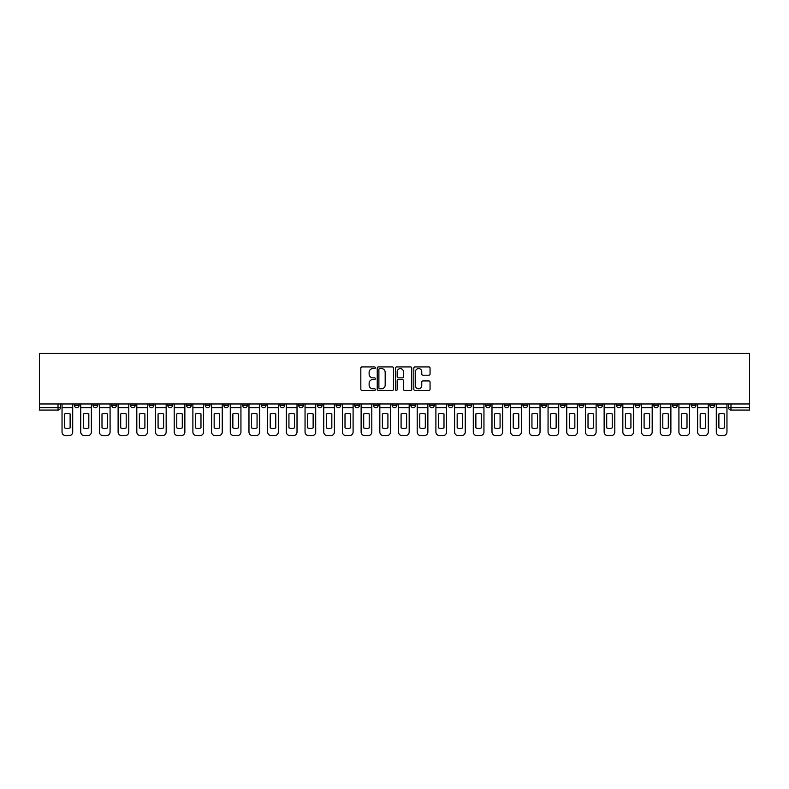<?xml version="1.0" encoding="UTF-8"?>
<svg xmlns="http://www.w3.org/2000/svg" width="789" height="789" viewBox="0 0 789 789"><rect width="100%" height="100%" fill="white"/><g stroke="black" fill="none" stroke-linecap="round" stroke-linejoin="round"><path stroke-width="1.18" d="M375.327 367.743A0.819 0.819 0 0 0 374.509 366.924L362.003 366.924A1.174 1.174 0 0 0 360.829 368.098L360.829 389.273A1.174 1.174 0 0 0 362.003 390.447L374.509 390.447A0.819 0.819 0 0 0 375.327 389.618A0.819 0.819 0 0 0 374.509 388.799L372.891 388.799A3.767 3.767 0 0 1 369.124 385.032L369.124 383.267A3.767 3.767 0 0 1 372.891 379.509L374.509 379.509A0.819 0.819 0 0 0 375.327 378.681A0.819 0.819 0 0 0 374.509 377.862L372.891 377.862A3.767 3.767 0 0 1 369.124 374.094L369.124 372.329A3.767 3.767 0 0 1 372.891 368.571L374.509 368.571A0.819 0.819 0 0 0 375.327 367.743M691.194 403.968L691.194 405.28L695.987 405.28A2.397 2.397 0 0 1 693.59 407.676A2.397 2.397 0 0 1 691.194 405.28L691.194 403.968M579.037 403.968L579.037 405.28L583.83 405.28A2.397 2.397 0 0 1 581.434 407.676A2.397 2.397 0 0 1 579.037 405.28L579.037 403.968M560.338 403.968L560.338 405.28L565.131 405.28A2.397 2.397 0 0 1 562.735 407.676A2.397 2.397 0 0 1 560.338 405.28L560.338 403.968M448.182 403.968L448.182 405.28L452.975 405.28A2.397 2.397 0 0 1 450.578 407.676A2.397 2.397 0 0 1 448.182 405.28L448.182 403.968M429.492 403.968L429.492 405.28L434.285 405.28A2.397 2.397 0 0 1 431.889 407.676A2.397 2.397 0 0 1 429.492 405.28L429.492 403.968M410.793 403.968L410.793 405.28L415.586 405.28A2.397 2.397 0 0 1 413.189 407.676A2.397 2.397 0 0 1 410.793 405.28L410.793 403.968M373.414 403.968L373.414 405.28L378.207 405.28A2.397 2.397 0 0 1 375.811 407.676A2.397 2.397 0 0 1 373.414 405.28L373.414 403.968M336.025 405.28L336.025 403.968L336.025 405.28A2.397 2.397 0 0 0 338.422 407.676A2.397 2.397 0 0 1 336.025 405.28L340.818 405.28A2.397 2.397 0 0 1 338.422 407.676A2.397 2.397 0 0 0 340.818 405.28L340.818 403.968L340.818 405.28M317.326 405.28L317.326 403.968L317.326 405.28A2.397 2.397 0 0 0 319.723 407.676A2.397 2.397 0 0 1 317.326 405.28L322.119 405.28A2.397 2.397 0 0 1 319.723 407.676M298.637 405.28L298.637 403.968L298.637 405.28A2.397 2.397 0 0 0 301.033 407.676A2.397 2.397 0 0 1 298.637 405.28L303.43 405.28A2.397 2.397 0 0 1 301.033 407.676A2.397 2.397 0 0 0 303.43 405.28L303.43 403.968L303.43 405.28M279.947 403.968L279.947 405.28L284.74 405.28A2.397 2.397 0 0 1 282.344 407.676A2.397 2.397 0 0 1 279.947 405.28L279.947 403.968M261.248 403.968L261.248 405.28L266.041 405.28A2.397 2.397 0 0 1 263.644 407.676A2.397 2.397 0 0 1 261.248 405.28L261.248 403.968M242.558 403.968L242.558 405.28L247.351 405.28A2.397 2.397 0 0 1 244.955 407.676A2.397 2.397 0 0 1 242.558 405.28L242.558 403.968M223.869 405.28L223.869 403.968L223.869 405.28A2.397 2.397 0 0 0 226.265 407.676A2.397 2.397 0 0 1 223.869 405.28L228.662 405.28A2.397 2.397 0 0 1 226.265 407.676M186.48 405.28L186.48 403.968L186.48 405.28A2.397 2.397 0 0 0 188.877 407.676A2.397 2.397 0 0 1 186.48 405.28L191.273 405.28A2.397 2.397 0 0 1 188.877 407.676A2.397 2.397 0 0 0 191.273 405.28L191.273 403.968L191.273 405.28M167.781 405.28L167.781 403.968L167.781 405.28A2.397 2.397 0 0 0 170.177 407.676A2.397 2.397 0 0 1 167.781 405.28L172.574 405.28A2.397 2.397 0 0 1 170.177 407.676A2.397 2.397 0 0 0 172.574 405.28L172.574 403.968L172.574 405.28M149.091 405.28L149.091 403.968L149.091 405.28A2.397 2.397 0 0 0 151.488 407.676A2.397 2.397 0 0 1 149.091 405.28L153.885 405.28A2.397 2.397 0 0 1 151.488 407.676A2.397 2.397 0 0 0 153.885 405.28L153.885 403.968L153.885 405.28M130.402 405.28L130.402 403.968L130.402 405.28A2.397 2.397 0 0 0 132.799 407.676A2.397 2.397 0 0 1 130.402 405.28L135.195 405.28A2.397 2.397 0 0 1 132.799 407.676M111.703 405.28L111.703 403.968L111.703 405.28A2.397 2.397 0 0 0 114.099 407.676A2.397 2.397 0 0 1 111.703 405.28L116.496 405.28A2.397 2.397 0 0 1 114.099 407.676A2.397 2.397 0 0 0 116.496 405.28L116.496 403.968L116.496 405.28M93.013 405.28L93.013 403.968L93.013 405.28A2.397 2.397 0 0 0 95.41 407.676A2.397 2.397 0 0 1 93.013 405.28L97.806 405.28A2.397 2.397 0 0 1 95.41 407.676A2.397 2.397 0 0 0 97.806 405.28L97.806 403.968L97.806 405.28M428.871 375.209A1.174 1.174 0 0 0 430.054 374.035L430.054 368.098A1.174 1.174 0 0 0 428.871 366.924L414.994 366.924A1.174 1.174 0 0 0 413.821 368.098L413.821 389.273A1.174 1.174 0 0 0 414.994 390.447L428.871 390.447A1.174 1.174 0 0 0 430.054 389.273L430.054 382.093A1.174 1.174 0 0 0 428.871 380.919L422.934 380.919A1.174 1.174 0 0 0 421.76 382.093L421.76 385.653A3.146 3.146 0 0 1 418.614 388.799A3.146 3.146 0 0 1 415.468 385.653L415.468 371.718A3.146 3.146 0 0 1 418.614 368.571A3.146 3.146 0 0 1 421.76 371.718L421.76 374.035A1.174 1.174 0 0 0 422.934 375.209L428.871 375.209M749.55 403.968L39.45 403.968L39.45 353.403L749.55 353.403L749.55 410.073L730.979 410.073A2.397 2.397 0 0 1 728.582 407.676L749.55 407.676M393.474 368.098A1.174 1.174 0 0 0 392.291 366.924L378.414 366.924A1.174 1.174 0 0 0 377.241 368.098L377.241 389.273A1.174 1.174 0 0 0 378.414 390.447L392.291 390.447A1.174 1.174 0 0 0 393.474 389.273L393.474 368.098M396.709 366.924L410.586 366.924A1.174 1.174 0 0 1 411.759 368.098L411.759 389.273A1.174 1.174 0 0 1 410.586 390.447L404.649 390.447A1.174 1.174 0 0 1 403.465 389.273L403.465 380.683A1.174 1.174 0 0 0 402.291 379.509L398.356 379.509A1.174 1.174 0 0 0 397.173 380.683L397.173 389.618A0.819 0.819 0 0 1 396.354 390.447A0.819 0.819 0 0 1 395.526 389.618L395.526 368.098A1.174 1.174 0 0 1 396.709 366.924M728.582 403.968L728.582 407.676A2.397 2.397 0 0 0 730.979 410.073L730.979 403.968M60.418 403.968L60.418 407.676L60.418 403.968M58.021 403.968L58.021 410.073L39.45 410.073L39.45 407.676L60.418 407.676A2.397 2.397 0 0 1 58.021 410.073A2.397 2.397 0 0 0 60.418 407.676M39.45 403.968L39.45 407.676M714.676 403.968L714.676 405.28A2.397 2.397 0 0 1 712.28 407.676A2.397 2.397 0 0 1 709.883 405.28L714.676 405.28M709.883 403.968L709.883 405.28M695.987 403.968L695.987 405.28A2.397 2.397 0 0 1 693.59 407.676M677.297 403.968L677.297 405.28A2.397 2.397 0 0 1 674.901 407.676A2.397 2.397 0 0 1 672.504 405.28L677.297 405.28M672.504 403.968L672.504 405.28M658.598 403.968L658.598 405.28A2.397 2.397 0 0 1 656.201 407.676A2.397 2.397 0 0 1 653.805 405.28L658.598 405.28M653.805 403.968L653.805 405.28M639.909 403.968L639.909 405.28A2.397 2.397 0 0 1 637.512 407.676A2.397 2.397 0 0 1 635.115 405.28A2.397 2.397 0 0 0 637.512 407.676M635.115 403.968L635.115 405.28L639.909 405.28M621.219 403.968L621.219 405.28A2.397 2.397 0 0 1 618.823 407.676A2.397 2.397 0 0 1 616.426 405.28L621.219 405.28M616.426 403.968L616.426 405.28M602.52 403.968L602.52 405.28A2.397 2.397 0 0 1 600.123 407.676A2.397 2.397 0 0 1 597.727 405.28L602.52 405.28M597.727 403.968L597.727 405.28M583.83 403.968L583.83 405.28M565.131 403.968L565.131 405.28L565.131 403.968M546.442 403.968L546.442 405.28A2.397 2.397 0 0 1 544.045 407.676A2.397 2.397 0 0 1 541.649 405.28L546.442 405.28M541.649 403.968L541.649 405.28M527.752 403.968L527.752 405.28A2.397 2.397 0 0 1 525.356 407.676A2.397 2.397 0 0 1 522.959 405.28L527.752 405.28M522.959 403.968L522.959 405.28M509.053 403.968L509.053 405.28A2.397 2.397 0 0 1 506.656 407.676A2.397 2.397 0 0 1 504.26 405.28L509.053 405.28M504.26 403.968L504.26 405.28M490.363 403.968L490.363 405.28A2.397 2.397 0 0 1 487.967 407.676A2.397 2.397 0 0 1 485.57 405.28L490.363 405.28M485.57 403.968L485.57 405.28M471.674 403.968L471.674 405.28A2.397 2.397 0 0 1 469.277 407.676A2.397 2.397 0 0 1 466.881 405.28L471.674 405.28M466.881 403.968L466.881 405.28M452.975 403.968L452.975 405.28A2.397 2.397 0 0 1 450.578 407.676M434.285 403.968L434.285 405.28M415.586 405.28L415.586 403.968L415.586 405.28A2.397 2.397 0 0 1 413.189 407.676M396.897 403.968L396.897 405.28A2.397 2.397 0 0 1 394.5 407.676A2.397 2.397 0 0 1 392.103 405.28A2.397 2.397 0 0 0 394.5 407.676A2.397 2.397 0 0 0 396.897 405.28L392.103 405.28L392.103 403.968M378.207 405.28L378.207 403.968L378.207 405.28A2.397 2.397 0 0 1 375.811 407.676M359.508 403.968L359.508 405.28A2.397 2.397 0 0 1 357.111 407.676A2.397 2.397 0 0 1 354.715 405.28A2.397 2.397 0 0 0 357.111 407.676M354.715 403.968L354.715 405.28L359.508 405.28M322.119 403.968L322.119 405.28L322.119 403.968M284.74 405.28L284.74 403.968L284.74 405.28A2.397 2.397 0 0 1 282.344 407.676M266.041 405.28L266.041 403.968L266.041 405.28A2.397 2.397 0 0 1 263.644 407.676M247.351 405.28L247.351 403.968L247.351 405.28A2.397 2.397 0 0 1 244.955 407.676M228.662 403.968L228.662 405.28L228.662 403.968M209.963 405.28L209.963 403.968L209.963 405.28A2.397 2.397 0 0 1 207.566 407.676A2.397 2.397 0 0 1 205.17 405.28L209.963 405.28A2.397 2.397 0 0 1 207.566 407.676M205.17 403.968L205.17 405.28M135.195 403.968L135.195 405.28L135.195 403.968M79.117 405.28L79.117 403.968L79.117 405.28A2.397 2.397 0 0 1 76.72 407.676A2.397 2.397 0 0 1 74.324 405.28L79.117 405.28A2.397 2.397 0 0 1 76.72 407.676M74.324 403.968L74.324 405.28M379.706 368.571A0.819 0.819 0 0 0 378.888 369.39L378.888 387.971A0.819 0.819 0 0 0 379.706 388.799L381.412 388.799A3.767 3.767 0 0 0 385.18 385.032L385.18 372.329A3.767 3.767 0 0 0 381.412 368.571L379.706 368.571M403.465 371.777A3.146 3.146 0 0 0 400.319 368.631A3.146 3.146 0 0 0 397.173 371.777L397.173 376.678A1.174 1.174 0 0 0 398.356 377.862L402.291 377.862A1.174 1.174 0 0 0 403.465 376.678L403.465 371.777M62.035 407.676L62.035 432.007A3.59 3.59 0 0 0 65.635 435.597L69.107 435.597A3.59 3.59 0 0 0 72.706 432.007L72.706 407.676L62.035 407.676L62.035 403.968M72.706 407.676L72.706 403.968M70.122 427.885L70.122 413.959A7.426 7.426 0 0 0 64.609 413.959L64.609 427.885A7.426 7.426 0 0 0 70.122 427.885M80.734 407.676L80.734 432.007A3.59 3.59 0 0 0 84.324 435.597L87.796 435.597A3.59 3.59 0 0 0 91.396 432.007L91.396 407.676L80.734 407.676L80.734 403.968M91.396 407.676L91.396 403.968M88.822 427.885L88.822 413.959A7.426 7.426 0 0 0 83.309 413.959L83.309 427.885A7.426 7.426 0 0 0 88.822 427.885M99.424 407.676L99.424 432.007A3.59 3.59 0 0 0 103.014 435.597L106.495 435.597A3.59 3.59 0 0 0 110.085 432.007L110.085 407.676L99.424 407.676L99.424 403.968M110.085 407.676L110.085 403.968M107.511 427.885L107.511 413.959A7.426 7.426 0 0 0 101.998 413.959L101.998 427.885A7.426 7.426 0 0 0 107.511 427.885M118.113 407.676L118.113 432.007A3.59 3.59 0 0 0 121.713 435.597L125.185 435.597A3.59 3.59 0 0 0 128.785 432.007L128.785 407.676L118.113 407.676L118.113 403.968M128.785 407.676L128.785 403.968M126.201 427.885L126.201 413.959A7.426 7.426 0 0 0 120.697 413.959L120.697 427.885A7.426 7.426 0 0 0 126.201 427.885M136.813 407.676L136.813 432.007A3.59 3.59 0 0 0 140.403 435.597L143.884 435.597A3.59 3.59 0 0 0 147.474 432.007L147.474 407.676L136.813 407.676L136.813 403.968M147.474 407.676L147.474 403.968M144.9 427.885L144.9 413.959A7.426 7.426 0 0 0 139.387 413.959L139.387 427.885A7.426 7.426 0 0 0 144.9 427.885M155.502 407.676L155.502 432.007A3.59 3.59 0 0 0 159.102 435.597L162.573 435.597A3.59 3.59 0 0 0 166.163 432.007L166.163 407.676L155.502 407.676L155.502 403.968M166.163 407.676L166.163 403.968M163.589 427.885L163.589 413.959A7.426 7.426 0 0 0 158.076 413.959L158.076 427.885A7.426 7.426 0 0 0 163.589 427.885M174.201 407.676L174.201 432.007A3.59 3.59 0 0 0 177.791 435.597L181.263 435.597A3.59 3.59 0 0 0 184.863 432.007L184.863 407.676L174.201 407.676L174.201 403.968M184.863 407.676L184.863 403.968M182.289 427.885L182.289 413.959A7.426 7.426 0 0 0 176.775 413.959L176.775 427.885A7.426 7.426 0 0 0 182.289 427.885M192.891 407.676L192.891 432.007A3.59 3.59 0 0 0 196.481 435.597L199.962 435.597A3.59 3.59 0 0 0 203.552 432.007L203.552 407.676L192.891 407.676L192.891 403.968M203.552 407.676L203.552 403.968M200.978 427.885L200.978 413.959A7.426 7.426 0 0 0 195.465 413.959L195.465 427.885A7.426 7.426 0 0 0 200.978 427.885M211.58 407.676L211.58 432.007A3.59 3.59 0 0 0 215.18 435.597L218.652 435.597A3.59 3.59 0 0 0 222.251 432.007L222.251 407.676L211.58 407.676L211.58 403.968M222.251 407.676L222.251 403.968M219.667 427.885L219.667 413.959A7.426 7.426 0 0 0 214.154 413.959L214.154 427.885A7.426 7.426 0 0 0 219.667 427.885M230.28 407.676L230.28 432.007A3.59 3.59 0 0 0 233.869 435.597L237.341 435.597A3.59 3.59 0 0 0 240.941 432.007L240.941 407.676L230.28 407.676L230.28 403.968M240.941 407.676L240.941 403.968M238.367 427.885L238.367 413.959A7.426 7.426 0 0 0 232.854 413.959L232.854 427.885A7.426 7.426 0 0 0 238.367 427.885M248.969 407.676L248.969 432.007A3.59 3.59 0 0 0 252.569 435.597L256.04 435.597A3.59 3.59 0 0 0 259.63 432.007L259.63 407.676L248.969 407.676L248.969 403.968M259.63 407.676L259.63 403.968M257.056 427.885L257.056 413.959A7.426 7.426 0 0 0 251.543 413.959L251.543 427.885A7.426 7.426 0 0 0 257.056 427.885M267.658 407.676L267.658 432.007A3.59 3.59 0 0 0 271.258 435.597L274.73 435.597A3.59 3.59 0 0 0 278.33 432.007L278.33 407.676L267.658 407.676L267.658 403.968M278.33 407.676L278.33 403.968M275.755 427.885L275.755 413.959A7.426 7.426 0 0 0 270.242 413.959L270.242 427.885A7.426 7.426 0 0 0 275.755 427.885M286.358 407.676L286.358 432.007A3.59 3.59 0 0 0 289.948 435.597L293.429 435.597A3.59 3.59 0 0 0 297.019 432.007L297.019 407.676L286.358 407.676L286.358 403.968M297.019 407.676L297.019 403.968M294.445 427.885L294.445 413.959A7.426 7.426 0 0 0 288.932 413.959L288.932 427.885A7.426 7.426 0 0 0 294.445 427.885M305.047 407.676L305.047 432.007A3.59 3.59 0 0 0 308.647 435.597L312.119 435.597A3.59 3.59 0 0 0 315.708 432.007L315.708 407.676L305.047 407.676L305.047 403.968M315.708 407.676L315.708 403.968M313.134 427.885L313.134 413.959A7.426 7.426 0 0 0 307.621 413.959L307.621 427.885A7.426 7.426 0 0 0 313.134 427.885M323.746 407.676L323.746 432.007A3.59 3.59 0 0 0 327.336 435.597L330.808 435.597A3.59 3.59 0 0 0 334.408 432.007L334.408 407.676L323.746 407.676L323.746 403.968M334.408 407.676L334.408 403.968M331.834 427.885L331.834 413.959A7.426 7.426 0 0 0 326.321 413.959L326.321 427.885A7.426 7.426 0 0 0 331.834 427.885M342.436 407.676L342.436 432.007A3.59 3.59 0 0 0 346.026 435.597L349.507 435.597A3.59 3.59 0 0 0 353.097 432.007L353.097 407.676L342.436 407.676L342.436 403.968M353.097 407.676L353.097 403.968M350.523 427.885L350.523 413.959A7.426 7.426 0 0 0 345.01 413.959L345.01 427.885A7.426 7.426 0 0 0 350.523 427.885M361.125 407.676L361.125 432.007A3.59 3.59 0 0 0 364.725 435.597L368.197 435.597A3.59 3.59 0 0 0 371.797 432.007L371.797 407.676L361.125 407.676L361.125 403.968M371.797 407.676L371.797 403.968M369.213 427.885L369.213 413.959A7.426 7.426 0 0 0 363.699 413.959L363.699 427.885A7.426 7.426 0 0 0 369.213 427.885M379.825 407.676L379.825 432.007A3.59 3.59 0 0 0 383.415 435.597L386.886 435.597A3.59 3.59 0 0 0 390.486 432.007L390.486 407.676L379.825 407.676L379.825 403.968M390.486 407.676L390.486 403.968M387.912 427.885L387.912 413.959A7.426 7.426 0 0 0 382.399 413.959L382.399 427.885A7.426 7.426 0 0 0 387.912 427.885M398.514 407.676L398.514 432.007A3.59 3.59 0 0 0 402.114 435.597L405.585 435.597A3.59 3.59 0 0 0 409.175 432.007L409.175 407.676L398.514 407.676L398.514 403.968M409.175 407.676L409.175 403.968M406.601 427.885L406.601 413.959A7.426 7.426 0 0 0 401.088 413.959L401.088 427.885A7.426 7.426 0 0 0 406.601 427.885M417.203 407.676L417.203 432.007A3.59 3.59 0 0 0 420.803 435.597L424.275 435.597A3.59 3.59 0 0 0 427.875 432.007L427.875 407.676L417.203 407.676L417.203 403.968M427.875 407.676L427.875 403.968M425.301 427.885L425.301 413.959A7.426 7.426 0 0 0 419.787 413.959L419.787 427.885A7.426 7.426 0 0 0 425.301 427.885M435.903 407.676L435.903 432.007A3.59 3.59 0 0 0 439.493 435.597L442.974 435.597A3.59 3.59 0 0 0 446.564 432.007L446.564 407.676L435.903 407.676L435.903 403.968M446.564 407.676L446.564 403.968M443.99 427.885L443.99 413.959A7.426 7.426 0 0 0 438.477 413.959L438.477 427.885A7.426 7.426 0 0 0 443.99 427.885M454.592 407.676L454.592 432.007A3.59 3.59 0 0 0 458.192 435.597L461.664 435.597A3.59 3.59 0 0 0 465.254 432.007L465.254 407.676L454.592 407.676L454.592 403.968M465.254 407.676L465.254 403.968M462.679 427.885L462.679 413.959A7.426 7.426 0 0 0 457.166 413.959L457.166 427.885A7.426 7.426 0 0 0 462.679 427.885M473.292 407.676L473.292 432.007A3.59 3.59 0 0 0 476.881 435.597L480.353 435.597A3.59 3.59 0 0 0 483.953 432.007L483.953 407.676L473.292 407.676L473.292 403.968M483.953 407.676L483.953 403.968M481.379 427.885L481.379 413.959A7.426 7.426 0 0 0 475.866 413.959L475.866 427.885A7.426 7.426 0 0 0 481.379 427.885M491.981 407.676L491.981 432.007A3.59 3.59 0 0 0 495.571 435.597L499.052 435.597A3.59 3.59 0 0 0 502.642 432.007L502.642 407.676L491.981 407.676L491.981 403.968M502.642 407.676L502.642 403.968M500.068 427.885L500.068 413.959A7.426 7.426 0 0 0 494.555 413.959L494.555 427.885A7.426 7.426 0 0 0 500.068 427.885M510.67 407.676L510.67 432.007A3.59 3.59 0 0 0 514.27 435.597L517.742 435.597A3.59 3.59 0 0 0 521.342 432.007L521.342 407.676L510.67 407.676L510.67 403.968M521.342 407.676L521.342 403.968M518.758 427.885L518.758 413.959A7.426 7.426 0 0 0 513.244 413.959L513.244 427.885A7.426 7.426 0 0 0 518.758 427.885M529.37 407.676L529.37 432.007A3.59 3.59 0 0 0 532.96 435.597L536.431 435.597A3.59 3.59 0 0 0 540.031 432.007L540.031 407.676L529.37 407.676L529.37 403.968M540.031 407.676L540.031 403.968M537.457 427.885L537.457 413.959A7.426 7.426 0 0 0 531.944 413.959L531.944 427.885A7.426 7.426 0 0 0 537.457 427.885M548.059 407.676L548.059 432.007A3.59 3.59 0 0 0 551.659 435.597L555.131 435.597A3.59 3.59 0 0 0 558.72 432.007L558.72 407.676L548.059 407.676L548.059 403.968M558.72 407.676L558.72 403.968M556.146 427.885L556.146 413.959A7.426 7.426 0 0 0 550.633 413.959L550.633 427.885A7.426 7.426 0 0 0 556.146 427.885M566.749 407.676L566.749 432.007A3.59 3.59 0 0 0 570.348 435.597L573.82 435.597A3.59 3.59 0 0 0 577.42 432.007L577.42 407.676L566.749 407.676L566.749 403.968M577.42 407.676L577.42 403.968M574.846 427.885L574.846 413.959A7.426 7.426 0 0 0 569.333 413.959L569.333 427.885A7.426 7.426 0 0 0 574.846 427.885M585.448 407.676L585.448 432.007A3.59 3.59 0 0 0 589.038 435.597L592.519 435.597A3.59 3.59 0 0 0 596.109 432.007L596.109 407.676L585.448 407.676L585.448 403.968M596.109 407.676L596.109 403.968M593.535 427.885L593.535 413.959A7.426 7.426 0 0 0 588.022 413.959L588.022 427.885A7.426 7.426 0 0 0 593.535 427.885M604.137 407.676L604.137 432.007A3.59 3.59 0 0 0 607.737 435.597L611.209 435.597A3.59 3.59 0 0 0 614.799 432.007L614.799 407.676L604.137 407.676L604.137 403.968M614.799 407.676L614.799 403.968M612.225 427.885L612.225 413.959A7.426 7.426 0 0 0 606.711 413.959L606.711 427.885A7.426 7.426 0 0 0 612.225 427.885M622.837 407.676L622.837 432.007A3.59 3.59 0 0 0 626.427 435.597L629.898 435.597A3.59 3.59 0 0 0 633.498 432.007L633.498 407.676L622.837 407.676L622.837 403.968M633.498 407.676L633.498 403.968M630.924 427.885L630.924 413.959A7.426 7.426 0 0 0 625.411 413.959L625.411 427.885A7.426 7.426 0 0 0 630.924 427.885M641.526 407.676L641.526 432.007A3.59 3.59 0 0 0 645.116 435.597L648.597 435.597A3.59 3.59 0 0 0 652.187 432.007L652.187 407.676L641.526 407.676L641.526 403.968M652.187 407.676L652.187 403.968M649.613 427.885L649.613 413.959A7.426 7.426 0 0 0 644.1 413.959L644.1 427.885A7.426 7.426 0 0 0 649.613 427.885M660.215 407.676L660.215 432.007A3.59 3.59 0 0 0 663.815 435.597L667.287 435.597A3.59 3.59 0 0 0 670.887 432.007L670.887 407.676L660.215 407.676L660.215 403.968M670.887 407.676L670.887 403.968M668.303 427.885L668.303 413.959A7.426 7.426 0 0 0 662.799 413.959L662.799 427.885A7.426 7.426 0 0 0 668.303 427.885M678.915 407.676L678.915 432.007A3.59 3.59 0 0 0 682.505 435.597L685.986 435.597A3.59 3.59 0 0 0 689.576 432.007L689.576 407.676L678.915 407.676L678.915 403.968M689.576 407.676L689.576 403.968M687.002 427.885L687.002 413.959A7.426 7.426 0 0 0 681.489 413.959L681.489 427.885A7.426 7.426 0 0 0 687.002 427.885M697.604 407.676L697.604 432.007A3.59 3.59 0 0 0 701.204 435.597L704.676 435.597A3.59 3.59 0 0 0 708.266 432.007L708.266 407.676L697.604 407.676L697.604 403.968M708.266 407.676L708.266 403.968M705.691 427.885L705.691 413.959A7.426 7.426 0 0 0 700.178 413.959L700.178 427.885A7.426 7.426 0 0 0 705.691 427.885M716.294 407.676L716.294 432.007A3.59 3.59 0 0 0 719.893 435.597L723.365 435.597A3.59 3.59 0 0 0 726.965 432.007L726.965 407.676L716.294 407.676L716.294 403.968M726.965 407.676L726.965 403.968M724.391 427.885L724.391 413.959A7.426 7.426 0 0 0 718.878 413.959L718.878 427.885A7.426 7.426 0 0 0 724.391 427.885"/></g></svg>
